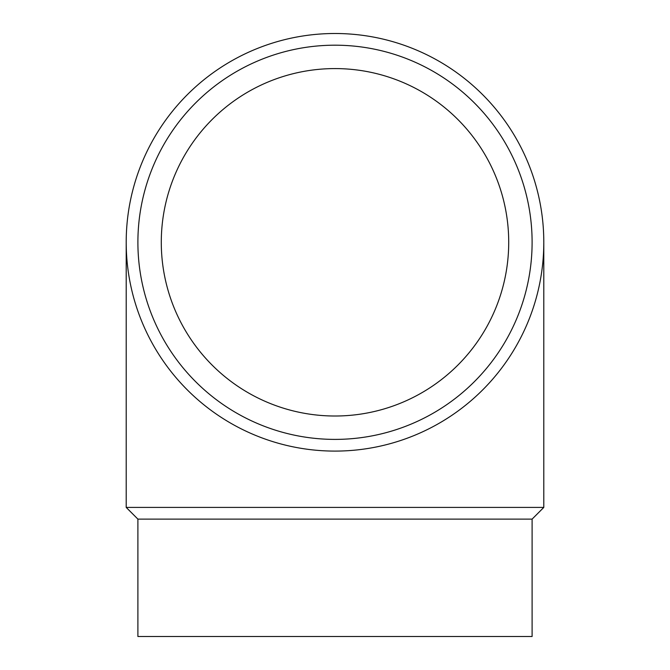 <?xml version="1.0" encoding="UTF-8"?>
<svg xmlns="http://www.w3.org/2000/svg" width="670" height="670" viewBox="0 0 670 670"><rect width="100%" height="100%" fill="white"/><g stroke="black" fill="none" stroke-linecap="round" stroke-linejoin="round"><path stroke-width="1" d="M335 451.094A208.797 208.797 0 0 1 126.203 242.297A208.797 208.797 0 0 1 335 33.5A208.797 208.797 0 0 1 543.797 242.297A208.797 208.797 0 0 1 335 451.094M335 439.394A197.106 197.106 0 0 1 137.894 242.297A197.106 197.106 0 0 1 335 45.192A197.106 197.106 0 0 1 532.106 242.297A197.106 197.106 0 0 1 335 439.394M137.894 519.116L137.894 636.5L532.106 636.5L532.106 519.116L137.894 519.116L126.203 507.416L126.203 242.297M532.106 519.116L543.797 507.416L126.203 507.416M161.286 242.297A173.714 173.714 0 0 1 335 68.583A173.714 173.714 0 0 1 508.714 242.297A173.714 173.714 0 0 1 335 416.011A173.714 173.714 0 0 1 161.286 242.297M543.797 507.416L543.797 242.297"/></g></svg>
